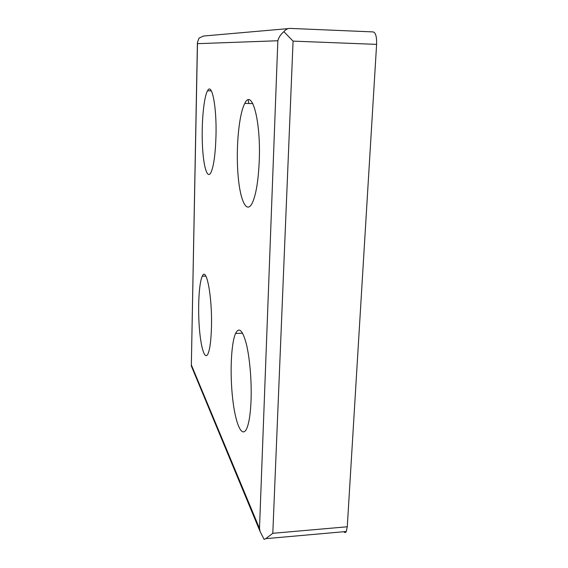 <?xml version="1.0" encoding="UTF-8"?>
<svg xmlns="http://www.w3.org/2000/svg" width="568" height="568" viewBox="0 0 568 568"><rect width="100%" height="100%" fill="white"/><g stroke="black" fill="none" stroke-linecap="round" stroke-linejoin="round"><path stroke-width="0.85" d="M376.605 44.375C376.804 36.693 375.654 32.539 373.162 31.915L290.433 28.421C287.969 28.258 285.789 29.337 283.879 31.666L293.067 41.123L376.605 44.375L347.275 526.777L346.281 531.506L265.732 538.663L264.113 539.394L260.116 531.556L259.498 528.425L277.837 40.754C278.831 37.204 280.848 34.179 283.879 31.666M343.825 531.726C344.762 532.827 345.585 532.756 346.281 531.506M259.264 160.368C258.397 180.496 256.076 194.696 252.313 202.954C246.356 215.059 239.703 199.396 237.886 172.942C235.969 146.658 238.993 114.132 244.787 103.419C251.844 88.097 260.911 120.231 259.264 160.368M211.459 327.218C211.069 340.473 209.919 349.334 207.994 353.807C204.736 360.808 200.667 347.069 199.247 326.458C197.77 305.939 199.112 282.495 202.272 276.197C206.418 265.945 212.368 296.723 211.459 327.218M215.982 136.164C215.371 154.602 213.66 166.793 210.834 172.75C207.057 179.729 203.166 165.238 202.364 143.555C201.505 121.978 203.82 97.114 207.554 90.759C211.899 81.969 216.834 106.67 215.982 136.164M251.07 399.829C250.559 412.993 249.189 422.386 246.966 428.009C242.216 439.54 235.5 424.225 232.695 398.921C229.806 373.758 231.041 343.505 235.571 333.451C239.014 326.65 242.614 330.178 246.37 344.052C249.75 357.819 251.731 380.759 251.07 399.829M277.837 40.754L197.472 43.672L197.408 42.529L199.027 38.099L203.465 36.032L288.246 28.613M191.941 367.453L191.331 365.756L197.472 43.672M293.067 41.123L272.803 533.302L265.732 538.663M248.145 99.932L248.855 103.504M259.498 528.425L191.43 365.132M272.803 533.302L347.275 526.777M252.81 103.596L244.787 103.419M191.338 365.998L260.116 531.556M197.408 42.529L191.331 365.756M242.579 333.203L235.571 333.451M211.339 90.852L207.554 90.759M205.872 276.119L202.272 276.197"/></g></svg>
